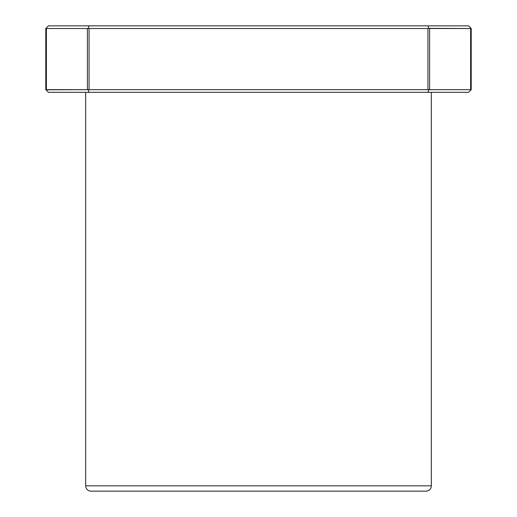 <?xml version="1.0" encoding="UTF-8"?>
<svg xmlns="http://www.w3.org/2000/svg" width="517" height="517" viewBox="0 0 517 517"><rect width="100%" height="100%" fill="white"/><g stroke="black" fill="none" stroke-linecap="round" stroke-linejoin="round"><path stroke-width="0.78" d="M91.8 491.15L426.008 491.15A5.319 5.319 0 0 0 431.327 485.831L85.673 485.831A5.319 5.319 0 0 0 90.992 491.15L425.2 491.15M426.008 491.15A5.319 5.319 0 0 0 431.327 485.831L85.673 485.831L85.673 92.323L85.673 485.831A5.319 5.319 0 0 0 90.992 491.15L426.008 491.15A5.319 5.319 0 0 0 431.327 485.831L431.327 92.323L431.327 485.831L85.673 485.831A5.319 5.319 0 0 0 90.992 491.15M45.942 89.816L48.449 92.323L45.942 89.816L48.449 92.323L89.06 92.323L88.174 89.816L87.386 89.661L87.386 28.506L88.174 28.357L89.06 25.85L427.94 25.85L89.06 25.85L88.174 28.357L87.386 28.506L46.381 28.506L46.381 89.661L45.942 89.816L87.386 89.661L87.386 28.506L46.381 28.506L46.381 89.661L45.793 89.661L45.942 28.357L46.381 28.506L46.381 89.661L87.386 89.661L87.386 28.506L46.381 28.506L45.942 28.357L48.449 25.85L89.06 25.85L48.449 25.85L45.793 28.506L45.793 89.661L45.793 28.506L48.449 25.85L468.551 25.85L427.94 25.85L428.826 28.357L429.614 28.506L429.614 89.661L470.619 89.661L470.619 28.506L428.826 28.357L429.614 28.506L429.614 89.661L428.826 89.816L427.94 92.323L468.551 92.323L471.207 89.661L471.207 28.506L468.551 25.85L471.058 28.357L470.619 28.506L471.207 28.506L471.207 89.661L471.207 28.506L468.551 25.85L427.94 25.85L428.826 28.357L427.94 28.506L427.94 89.661L89.06 89.661L89.06 28.506L427.94 28.506L427.94 89.661L428.826 89.816L427.94 92.323L468.551 92.323L471.058 89.816L470.619 89.661L471.207 89.661L470.619 89.661L470.619 28.506L429.614 28.506L429.614 89.661L470.619 89.661L470.619 28.506L429.614 28.506M46.381 89.661L87.386 89.661L88.174 89.816L89.06 92.323L427.94 92.323L48.449 92.323L468.551 92.323L471.058 89.816M89.06 25.85L88.174 28.357L89.06 28.506L427.94 28.506L428.826 28.357L427.94 25.85M89.06 92.323L88.174 89.816L89.06 89.661L89.06 28.506L427.94 28.506L427.94 89.661L89.06 89.661L89.06 28.506L88.174 28.357L89.06 28.506M87.386 89.661L470.619 89.661M431.327 485.831L431.327 92.323M85.673 92.323L85.673 485.831M470.619 28.506L471.058 28.357M427.94 28.506L428.826 28.357M87.386 28.506L88.174 28.357M45.942 28.357L46.381 28.506M429.614 89.661L428.826 89.816L427.94 92.323M427.94 89.661L428.826 89.816M88.174 89.816L89.06 89.661"/></g></svg>
